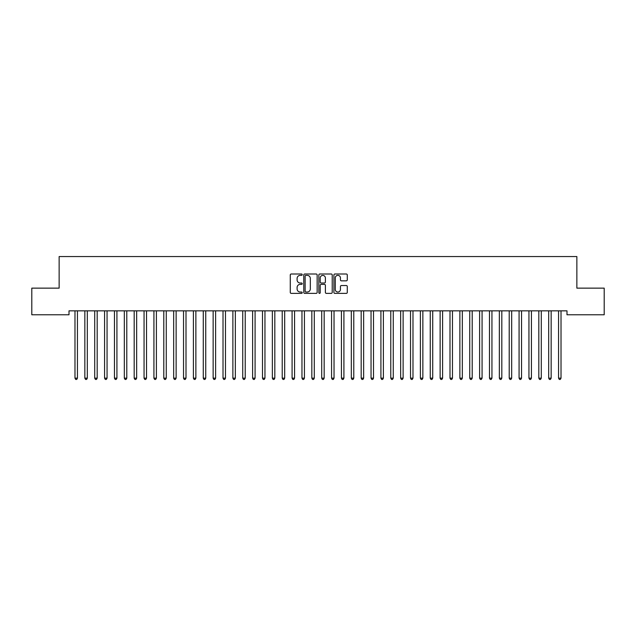 <?xml version="1.0" encoding="UTF-8"?>
<svg xmlns="http://www.w3.org/2000/svg" width="636" height="636" viewBox="0 0 636 636"><rect width="100%" height="100%" fill="white"/><g stroke="black" fill="none" stroke-linecap="round" stroke-linejoin="round"><path stroke-width="0.95" d="M302.211 274.688A0.676 0.676 0 0 0 301.536 274.005L291.24 274.005A0.97 0.97 0 0 0 290.27 274.975L290.27 292.417A0.97 0.97 0 0 0 291.24 293.379L301.536 293.379A0.676 0.676 0 0 0 302.211 292.703A0.676 0.676 0 0 0 301.536 292.027L300.2 292.027A3.101 3.101 0 0 1 297.099 288.927L297.099 287.472A3.101 3.101 0 0 1 300.2 284.372L301.536 284.372A0.676 0.676 0 0 0 302.211 283.696A0.676 0.676 0 0 0 301.536 283.02L300.2 283.02A3.101 3.101 0 0 1 297.099 279.92L297.099 278.465A3.101 3.101 0 0 1 300.2 275.364L301.536 275.364A0.676 0.676 0 0 0 302.211 274.688M346.31 280.842A0.97 0.97 0 0 0 347.28 279.872L347.28 274.975A0.97 0.97 0 0 0 346.31 274.005L334.878 274.005A0.97 0.97 0 0 0 333.908 274.975L333.908 292.417A0.97 0.97 0 0 0 334.878 293.379L346.31 293.379A0.97 0.97 0 0 0 347.28 292.417L347.28 286.502A0.97 0.97 0 0 0 346.31 285.532L341.421 285.532A0.97 0.97 0 0 0 340.451 286.502L340.451 289.436A2.592 2.592 0 0 1 337.859 292.027A2.592 2.592 0 0 1 335.267 289.436L335.267 277.956A2.592 2.592 0 0 1 337.859 275.364A2.592 2.592 0 0 1 340.451 277.956L340.451 279.872A0.97 0.97 0 0 0 341.421 280.842L346.31 280.842M566.994 310.837L69.006 310.837L69.006 314.78L31.8 314.78L31.8 288.14L59.14 288.14L59.14 256.554L576.86 256.554L576.86 288.14L604.2 288.14L604.2 314.78L566.994 314.78L566.994 310.837M317.149 274.975A0.97 0.97 0 0 0 316.187 274.005L304.755 274.005A0.97 0.97 0 0 0 303.785 274.975L303.785 292.417A0.97 0.97 0 0 0 304.755 293.379L316.187 293.379A0.97 0.97 0 0 0 317.149 292.417L317.149 274.975M319.813 274.005L331.245 274.005A0.97 0.97 0 0 1 332.215 274.975L332.215 292.417A0.97 0.97 0 0 1 331.245 293.379L326.355 293.379A0.97 0.97 0 0 1 325.386 292.417L325.386 285.341A0.97 0.97 0 0 0 324.416 284.372L321.172 284.372A0.97 0.97 0 0 0 320.202 285.341L320.202 292.703A0.676 0.676 0 0 1 319.526 293.379A0.676 0.676 0 0 1 318.851 292.703L318.851 274.975A0.97 0.97 0 0 1 319.813 274.005M305.821 275.364A0.676 0.676 0 0 0 305.137 276.04L305.137 291.352A0.676 0.676 0 0 0 305.821 292.027L307.22 292.027A3.101 3.101 0 0 0 310.32 288.927L310.32 278.465A3.101 3.101 0 0 0 307.22 275.364L305.821 275.364M325.386 278.004A2.592 2.592 0 0 0 322.794 275.412A2.592 2.592 0 0 0 320.202 278.004L320.202 282.05A0.97 0.97 0 0 0 321.172 283.02L324.416 283.02A0.97 0.97 0 0 0 325.386 282.05L325.386 278.004M77.576 310.837L77.513 310.98A0.986 0.986 0 0 0 77.441 311.346L77.441 378.158L74.976 378.158L74.976 311.346A0.986 0.986 0 0 0 74.905 310.98L74.849 310.837M77.441 378.158L76.702 379.446L75.716 379.446L74.976 378.158M84.771 310.98A0.986 0.986 -179.6 0 1 84.842 311.346A0.986 0.986 179.6 0 0 84.771 310.98L84.715 310.837M94.645 310.98A0.986 0.986 -179.6 0 1 94.716 311.346A0.986 0.986 179.6 0 0 94.645 310.98L94.581 310.837M87.442 310.837L87.386 310.98A0.986 0.986 179.6 0 0 87.315 311.346L87.315 378.158L84.842 378.158L84.842 311.346M87.315 378.158L86.576 379.446L85.59 379.446L84.842 378.158M97.308 310.837L97.252 310.98A0.986 0.986 179.6 0 0 97.181 311.346L97.181 378.158L94.716 378.158L94.716 311.346M97.181 378.158L96.441 379.446L95.456 379.446L94.716 378.158M104.511 310.98A0.986 0.986 -179.6 0 1 104.582 311.346A0.986 0.986 179.6 0 0 104.511 310.98L104.455 310.837M114.385 310.98A0.986 0.986 -179.6 0 1 114.456 311.346A0.986 0.986 179.6 0 0 114.385 310.98L114.321 310.837M107.182 310.837L107.118 310.98A0.986 0.986 179.6 0 0 107.055 311.346L107.055 378.158L104.582 378.158L104.582 311.346M107.055 378.158L106.307 379.446L105.322 379.446L104.582 378.158M117.048 310.837L116.992 310.98A0.986 0.986 179.6 0 0 116.921 311.346L116.921 378.158L114.456 378.158L114.456 311.346M116.921 378.158L116.181 379.446L115.196 379.446L114.456 378.158M124.251 310.98A0.986 0.986 -179.6 0 1 124.322 311.346A0.986 0.986 179.6 0 0 124.251 310.98L124.195 310.837M126.922 310.837L126.858 310.98A0.986 0.986 179.6 0 0 126.787 311.346L126.787 378.158L124.322 378.158L124.322 311.346M126.787 378.158L126.047 379.446L125.061 379.446L124.322 378.158M134.117 310.98A0.986 0.986 -179.6 0 1 134.188 311.346A0.986 0.986 179.6 0 0 134.117 310.98L134.061 310.837M136.788 310.837L136.732 310.98A0.986 0.986 179.6 0 0 136.661 311.346L136.661 378.158L134.188 378.158L134.188 311.346M136.661 378.158L135.921 379.446L134.927 379.446L134.188 378.158M143.99 310.98A0.986 0.986 -179.6 0 1 144.062 311.346A0.986 0.986 179.6 0 0 143.99 310.98L143.927 310.837M153.856 310.98A0.986 0.986 -179.6 0 1 153.928 311.346A0.986 0.986 179.6 0 0 153.856 310.98L153.801 310.837M163.722 310.98A0.986 0.986 -179.6 0 1 163.794 311.346A0.986 0.986 179.6 0 0 163.722 310.98L163.667 310.837M173.596 310.98A0.986 0.986 -179.6 0 1 173.668 311.346A0.986 0.986 179.6 0 0 173.596 310.98L173.541 310.837M183.462 310.98A0.986 0.986 -179.6 0 1 183.534 311.346A0.986 0.986 179.6 0 0 183.462 310.98L183.406 310.837M193.336 310.98A0.986 0.986 -179.6 0 1 193.408 311.346A0.986 0.986 179.6 0 0 193.336 310.98L193.272 310.837M203.202 310.98A0.986 0.986 -179.6 0 1 203.274 311.346A0.986 0.986 179.6 0 0 203.202 310.98L203.146 310.837M213.068 310.98A0.986 0.986 -179.6 0 1 213.14 311.346A0.986 0.986 179.6 0 0 213.068 310.98L213.012 310.837M222.942 310.98A0.986 0.986 -179.6 0 1 223.013 311.346A0.986 0.986 179.6 0 0 222.942 310.98L222.878 310.837M146.654 310.837L146.598 310.98A0.986 0.986 179.6 0 0 146.526 311.346L146.526 378.158L144.062 378.158L144.062 311.346M146.526 378.158L145.787 379.446L144.801 379.446L144.062 378.158M156.528 310.837L156.464 310.98A0.986 0.986 179.6 0 0 156.392 311.346L156.392 378.158L153.928 378.158L153.928 311.346M156.392 378.158L155.653 379.446L154.667 379.446L153.928 378.158M166.394 310.837L166.338 310.98A0.986 0.986 179.6 0 0 166.266 311.346L166.266 378.158L163.794 378.158L163.794 311.346M166.266 378.158L165.527 379.446L164.541 379.446L163.794 378.158M176.259 310.837L176.204 310.98A0.986 0.986 179.6 0 0 176.132 311.346L176.132 378.158L173.668 378.158L173.668 311.346M176.132 378.158L175.393 379.446L174.407 379.446L173.668 378.158M186.133 310.837L186.078 310.98A0.986 0.986 179.6 0 0 186.006 311.346L186.006 378.158L183.534 378.158L183.534 311.346M186.006 378.158L185.259 379.446L184.273 379.446L183.534 378.158M195.999 310.837L195.944 310.98A0.986 0.986 179.6 0 0 195.872 311.346L195.872 378.158L193.408 378.158L193.408 311.346M195.872 378.158L195.133 379.446L194.147 379.446L193.408 378.158M205.873 310.837L205.81 310.98A0.986 0.986 179.6 0 0 205.738 311.346L205.738 378.158L203.274 378.158L203.274 311.346M205.738 378.158L204.999 379.446L204.013 379.446L203.274 378.158M215.739 310.837L215.684 310.98A0.986 0.986 179.6 0 0 215.612 311.346L215.612 378.158L213.14 378.158L213.14 311.346M215.612 378.158L214.873 379.446L213.879 379.446L213.14 378.158M225.605 310.837L225.549 310.98A0.986 0.986 179.6 0 0 225.478 311.346L225.478 378.158L223.013 378.158L223.013 311.346M225.478 378.158L224.739 379.446L223.753 379.446L223.013 378.158M232.808 310.98A0.986 0.986 -179.6 0 1 232.879 311.346A0.986 0.986 179.6 0 0 232.808 310.98L232.752 310.837M235.479 310.837L235.415 310.98A0.986 0.986 179.6 0 0 235.344 311.346L235.344 378.158L232.879 378.158L232.879 311.346M235.344 378.158L234.605 379.446L233.619 379.446L232.879 378.158M242.682 310.98A0.986 0.986 -179.6 0 1 242.745 311.346A0.986 0.986 179.6 0 0 242.682 310.98L242.618 310.837M245.345 310.837L245.289 310.98A0.986 0.986 179.6 0 0 245.218 311.346L245.218 378.158L242.745 378.158L242.745 311.346M245.218 378.158L244.478 379.446L243.493 379.446L242.745 378.158M252.548 310.98A0.986 0.986 -179.6 0 1 252.619 311.346A0.986 0.986 179.6 0 0 252.548 310.98L252.492 310.837M255.219 310.837L255.155 310.98A0.986 0.986 179.6 0 0 255.084 311.346L255.084 378.158L252.619 378.158L252.619 311.346M255.084 378.158L254.344 379.446L253.359 379.446L252.619 378.158M262.414 310.98A0.986 0.986 -179.6 0 1 262.485 311.346A0.986 0.986 179.6 0 0 262.414 310.98L262.358 310.837M265.085 310.837L265.029 310.98A0.986 0.986 179.6 0 0 264.958 311.346L264.958 378.158L262.485 378.158L262.485 311.346M264.958 378.158L264.21 379.446L263.225 379.446L262.485 378.158M272.288 310.98A0.986 0.986 -179.6 0 1 272.359 311.346A0.986 0.986 179.6 0 0 272.288 310.98L272.224 310.837M274.951 310.837L274.895 310.98A0.986 0.986 179.6 0 0 274.824 311.346L274.824 378.158L272.359 378.158L272.359 311.346M274.824 378.158L274.084 379.446L273.098 379.446L272.359 378.158M282.153 310.98A0.986 0.986 -179.6 0 1 282.225 311.346A0.986 0.986 179.6 0 0 282.153 310.98L282.098 310.837M284.825 310.837L284.761 310.98A0.986 0.986 179.6 0 0 284.69 311.346L284.69 378.158L282.225 378.158L282.225 311.346M284.69 378.158L283.95 379.446L282.964 379.446L282.225 378.158M292.019 310.98A0.986 0.986 -179.6 0 1 292.091 311.346A0.986 0.986 179.6 0 0 292.019 310.98L291.964 310.837M294.691 310.837L294.635 310.98A0.986 0.986 179.6 0 0 294.563 311.346L294.563 378.158L292.091 378.158L292.091 311.346M294.563 378.158L293.824 379.446L292.83 379.446L292.091 378.158M301.893 310.98A0.986 0.986 -179.6 0 1 301.965 311.346A0.986 0.986 179.6 0 0 301.893 310.98L301.83 310.837M304.557 310.837L304.501 310.98A0.986 0.986 179.6 0 0 304.429 311.346L304.429 378.158L301.965 378.158L301.965 311.346M304.429 378.158L303.69 379.446L302.704 379.446L301.965 378.158M311.759 310.98A0.986 0.986 -179.6 0 1 311.831 311.346A0.986 0.986 179.6 0 0 311.759 310.98L311.704 310.837M314.43 310.837L314.367 310.98A0.986 0.986 179.6 0 0 314.295 311.346L314.295 378.158L311.831 378.158L311.831 311.346M314.295 378.158L313.556 379.446L312.57 379.446L311.831 378.158M321.633 310.98A0.986 0.986 -179.6 0 1 321.705 311.346A0.986 0.986 179.6 0 0 321.633 310.98L321.57 310.837M324.296 310.837L324.241 310.98A0.986 0.986 179.6 0 0 324.169 311.346L324.169 378.158L321.705 378.158L321.705 311.346M324.169 378.158L323.43 379.446L322.444 379.446L321.705 378.158M331.499 310.98A0.986 0.986 -179.6 0 1 331.571 311.346A0.986 0.986 179.6 0 0 331.499 310.98L331.443 310.837M334.17 310.837L334.107 310.98A0.986 0.986 179.6 0 0 334.035 311.346L334.035 378.158L331.571 378.158L331.571 311.346M334.035 378.158L333.296 379.446L332.31 379.446L331.571 378.158M341.365 310.98A0.986 0.986 -179.6 0 1 341.437 311.346A0.986 0.986 179.6 0 0 341.365 310.98L341.309 310.837M344.036 310.837L343.981 310.98A0.986 0.986 179.6 0 0 343.909 311.346L343.909 378.158L341.437 378.158L341.437 311.346M343.909 378.158L343.17 379.446L342.176 379.446L341.437 378.158M351.239 310.98A0.986 0.986 -179.6 0 1 351.31 311.346A0.986 0.986 179.6 0 0 351.239 310.98L351.175 310.837M353.902 310.837L353.847 310.98A0.986 0.986 179.6 0 0 353.775 311.346L353.775 378.158L351.31 378.158L351.31 311.346M353.775 378.158L353.036 379.446L352.05 379.446L351.31 378.158M361.105 310.98A0.986 0.986 -179.6 0 1 361.176 311.346A0.986 0.986 179.6 0 0 361.105 310.98L361.049 310.837M363.776 310.837L363.713 310.98A0.986 0.986 179.6 0 0 363.641 311.346L363.641 378.158L361.176 378.158L361.176 311.346M363.641 378.158L362.902 379.446L361.916 379.446L361.176 378.158M370.971 310.98A0.986 0.986 -179.6 0 1 371.042 311.346A0.986 0.986 179.6 0 0 370.971 310.98L370.915 310.837M373.642 310.837L373.586 310.98A0.986 0.986 179.6 0 0 373.515 311.346L373.515 378.158L371.042 378.158L371.042 311.346M373.515 378.158L372.776 379.446L371.79 379.446L371.042 378.158M380.845 310.98A0.986 0.986 -179.6 0 1 380.916 311.346A0.986 0.986 179.6 0 0 380.845 310.98L380.781 310.837M383.508 310.837L383.452 310.98A0.986 0.986 179.6 0 0 383.381 311.346L383.381 378.158L380.916 378.158L380.916 311.346M383.381 378.158L382.641 379.446L381.656 379.446L380.916 378.158M390.711 310.98A0.986 0.986 -179.6 0 1 390.782 311.346A0.986 0.986 179.6 0 0 390.711 310.98L390.655 310.837M393.382 310.837L393.318 310.98A0.986 0.986 179.6 0 0 393.255 311.346L393.255 378.158L390.782 378.158L390.782 311.346M393.255 378.158L392.507 379.446L391.522 379.446L390.782 378.158M400.585 310.98A0.986 0.986 -179.6 0 1 400.656 311.346A0.986 0.986 179.6 0 0 400.585 310.98L400.521 310.837M403.248 310.837L403.192 310.98A0.986 0.986 179.6 0 0 403.121 311.346L403.121 378.158L400.656 378.158L400.656 311.346M403.121 378.158L402.381 379.446L401.396 379.446L400.656 378.158M410.451 310.98A0.986 0.986 -179.6 0 1 410.522 311.346A0.986 0.986 179.6 0 0 410.451 310.98L410.395 310.837M413.122 310.837L413.058 310.98A0.986 0.986 179.6 0 0 412.987 311.346L412.987 378.158L410.522 378.158L410.522 311.346M412.987 378.158L412.247 379.446L411.261 379.446L410.522 378.158M420.317 310.98A0.986 0.986 -179.6 0 1 420.388 311.346A0.986 0.986 179.6 0 0 420.317 310.98L420.261 310.837M422.988 310.837L422.932 310.98A0.986 0.986 179.6 0 0 422.861 311.346L422.861 378.158L420.388 378.158L420.388 311.346M422.861 378.158L422.121 379.446L421.127 379.446L420.388 378.158M430.19 310.98A0.986 0.986 -179.6 0 1 430.262 311.346A0.986 0.986 179.6 0 0 430.19 310.98L430.127 310.837M432.854 310.837L432.798 310.98A0.986 0.986 179.6 0 0 432.726 311.346L432.726 378.158L430.262 378.158L430.262 311.346M432.726 378.158L431.987 379.446L431.001 379.446L430.262 378.158M440.056 310.98A0.986 0.986 -179.6 0 1 440.128 311.346A0.986 0.986 179.6 0 0 440.056 310.98L440.001 310.837M442.728 310.837L442.664 310.98A0.986 0.986 179.6 0 0 442.592 311.346L442.592 378.158L440.128 378.158L440.128 311.346M442.592 378.158L441.853 379.446L440.867 379.446L440.128 378.158M449.922 310.98A0.986 0.986 -179.6 0 1 449.994 311.346A0.986 0.986 179.6 0 0 449.922 310.98L449.867 310.837M452.594 310.837L452.538 310.98A0.986 0.986 179.6 0 0 452.466 311.346L452.466 378.158L449.994 378.158L449.994 311.346M452.466 378.158L451.727 379.446L450.741 379.446L449.994 378.158M459.796 310.98A0.986 0.986 -179.6 0 1 459.868 311.346A0.986 0.986 179.6 0 0 459.796 310.98L459.741 310.837M462.459 310.837L462.404 310.98A0.986 0.986 179.6 0 0 462.332 311.346L462.332 378.158L459.868 378.158L459.868 311.346M462.332 378.158L461.593 379.446L460.607 379.446L459.868 378.158M469.662 310.98A0.986 0.986 -179.6 0 1 469.734 311.346A0.986 0.986 179.6 0 0 469.662 310.98L469.607 310.837M472.333 310.837L472.278 310.98A0.986 0.986 179.6 0 0 472.206 311.346L472.206 378.158L469.734 378.158L469.734 311.346M472.206 378.158L471.459 379.446L470.473 379.446L469.734 378.158M479.536 310.98A0.986 0.986 -179.6 0 1 479.608 311.346A0.986 0.986 179.6 0 0 479.536 310.98L479.472 310.837M482.199 310.837L482.144 310.98A0.986 0.986 179.6 0 0 482.072 311.346L482.072 378.158L479.608 378.158L479.608 311.346M482.072 378.158L481.333 379.446L480.347 379.446L479.608 378.158M489.402 310.98A0.986 0.986 -179.6 0 1 489.474 311.346A0.986 0.986 179.6 0 0 489.402 310.98L489.346 310.837M492.073 310.837L492.01 310.98A0.986 0.986 179.6 0 0 491.938 311.346L491.938 378.158L489.474 378.158L489.474 311.346M491.938 378.158L491.199 379.446L490.213 379.446L489.474 378.158M499.268 310.98A0.986 0.986 -179.6 0 1 499.34 311.346A0.986 0.986 179.6 0 0 499.268 310.98L499.212 310.837M501.939 310.837L501.883 310.98A0.986 0.986 179.6 0 0 501.812 311.346L501.812 378.158L499.34 378.158L499.34 311.346M501.812 378.158L501.073 379.446L500.079 379.446L499.34 378.158M509.142 310.98A0.986 0.986 -179.6 0 1 509.213 311.346A0.986 0.986 179.6 0 0 509.142 310.98L509.078 310.837M511.805 310.837L511.749 310.98A0.986 0.986 179.6 0 0 511.678 311.346L511.678 378.158L509.213 378.158L509.213 311.346M511.678 378.158L510.939 379.446L509.953 379.446L509.213 378.158M519.008 310.98A0.986 0.986 -179.6 0 1 519.079 311.346A0.986 0.986 179.6 0 0 519.008 310.98L518.952 310.837M521.679 310.837L521.615 310.98A0.986 0.986 179.6 0 0 521.544 311.346L521.544 378.158L519.079 378.158L519.079 311.346M521.544 378.158L520.805 379.446L519.819 379.446L519.079 378.158M528.882 310.98A0.986 0.986 -179.6 0 1 528.945 311.346A0.986 0.986 179.6 0 0 528.882 310.98L528.818 310.837M531.545 310.837L531.489 310.98A0.986 0.986 179.6 0 0 531.418 311.346L531.418 378.158L528.945 378.158L528.945 311.346M531.418 378.158L530.678 379.446L529.693 379.446L528.945 378.158M538.748 310.98A0.986 0.986 -179.6 0 1 538.819 311.346A0.986 0.986 179.6 0 0 538.748 310.98L538.692 310.837M541.419 310.837L541.355 310.98A0.986 0.986 179.6 0 0 541.284 311.346L541.284 378.158L538.819 378.158L538.819 311.346M541.284 378.158L540.544 379.446L539.559 379.446L538.819 378.158M548.614 310.98A0.986 0.986 -179.6 0 1 548.685 311.346A0.986 0.986 179.6 0 0 548.614 310.98L548.558 310.837M551.285 310.837L551.229 310.98A0.986 0.986 179.6 0 0 551.158 311.346L551.158 378.158L548.685 378.158L548.685 311.346M551.158 378.158L550.41 379.446L549.425 379.446L548.685 378.158M558.488 310.98A0.986 0.986 -179.6 0 1 558.559 311.346A0.986 0.986 179.6 0 0 558.488 310.98L558.424 310.837M561.151 310.837L561.095 310.98A0.986 0.986 179.6 0 0 561.024 311.346L561.024 378.158L558.559 378.158L558.559 311.346M561.024 378.158L560.284 379.446L559.298 379.446L558.559 378.158"/></g></svg>
